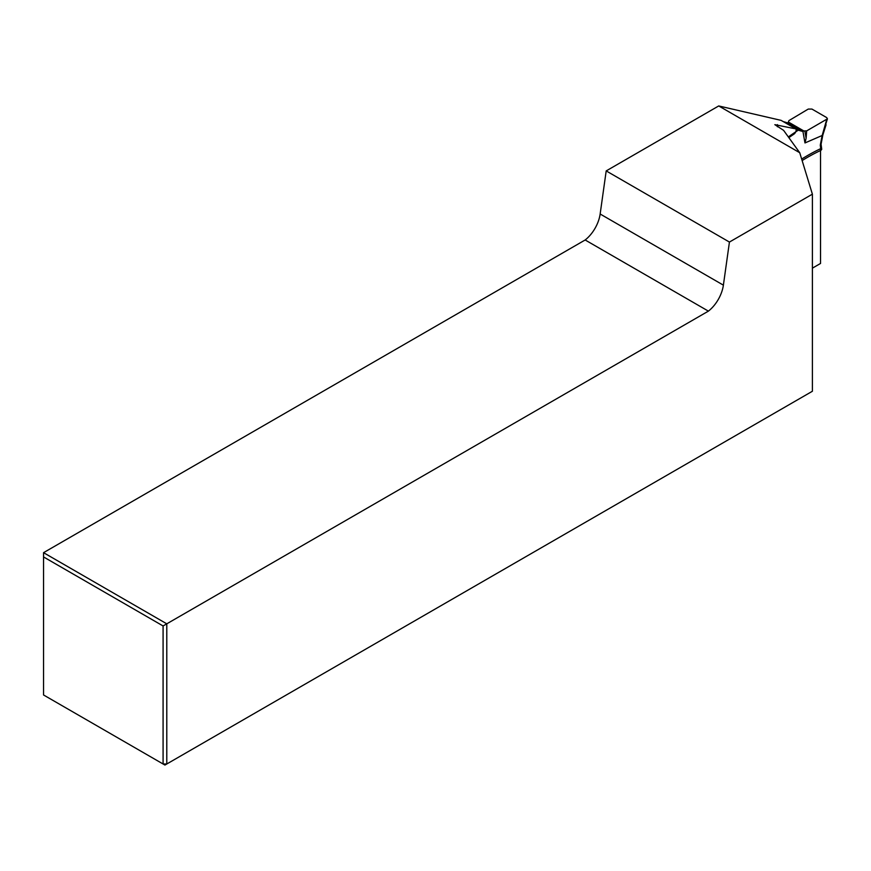 <?xml version="1.0" encoding="UTF-8"?>
<svg xmlns="http://www.w3.org/2000/svg" width="871" height="871" viewBox="0 0 871 871"><rect width="100%" height="100%" fill="white"/><g stroke="black" fill="none" stroke-linecap="round" stroke-linejoin="round"><path stroke-width="1.31" d="M718.717 105.946L606.194 170.912L729.43 242.062L812.393 194.168L799.73 152.719L718.717 105.946L781.113 120.372L795.909 128.908L774.852 124.673L783.573 130.323L799.73 152.719M723.387 285.155L600.152 214.005A26.141 15.09 120 0 1 585.16 239.982L43.55 552.671L166.786 623.821L708.395 311.132A26.141 15.09 120 0 0 723.387 285.155L729.43 242.062M163.084 625.955L43.55 556.939L43.55 694.971L163.084 763.987L163.084 625.955L166.786 623.821L166.786 763.987L812.393 391.253L812.393 194.168M812.393 268.159L820.536 263.456L820.536 148.723A200.417 115.712 120 0 0 801.668 159.077M788.854 137.651A261.42 150.933 -60 0 1 793.906 134.156A3.484 2.014 120 0 0 795.909 128.908M164.935 765.054L166.786 763.987L163.084 763.987L164.935 765.054M600.152 214.005L606.194 170.912M585.16 239.982L708.395 311.132M43.55 552.671L43.55 556.939M821.745 149.289L820.95 150.324A198.24 114.46 120 0 0 802.126 160.569M820.95 150.324L820.275 145.196L821.059 144.074M788.342 136.943A262.726 151.685 -60 0 1 798.272 130.182L801.853 131.227A4.355 2.515 120 0 0 802.899 131.216L804.804 130.879L806.121 138.239L806.677 130.879L827.428 118.837L826.688 117.585L811.935 109.071L808.234 109.082L788.919 120.623L788.103 122.68A4.355 2.515 -60 0 1 787.057 122.691L783.475 121.646A262.726 151.685 120 0 0 783.399 121.69M806.121 138.239L804.978 142.942L822.17 135.495L826.655 119.719M804.804 130.879L806.677 130.879M798.272 130.182L783.475 121.646M827.428 118.837L825.381 125.37M822.866 134.896L822.17 135.495M777.411 124.64L777.411 126.763M803.879 130.977L788.745 122.245M801.853 131.227L787.057 122.691M820.275 145.196L822.137 135.506M804.978 142.942L802.899 131.216M821.07 144.205L821.723 149.181M826.089 124.76L822.845 134.961M822.855 134.929L821.048 144.325"/></g></svg>
